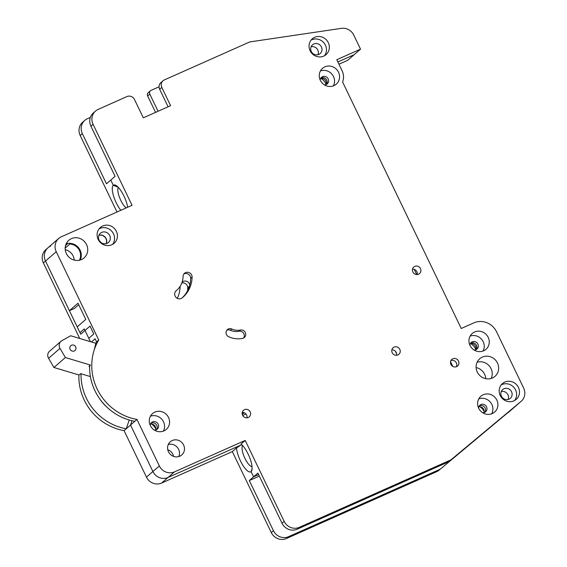 <?xml version="1.0" encoding="UTF-8"?>
<svg xmlns="http://www.w3.org/2000/svg" width="567" height="567" viewBox="0 0 567 567"><rect width="100%" height="100%" fill="white"/><g stroke="black" fill="none" stroke-linecap="round" stroke-linejoin="round"><path stroke-width="0.85" d="M479.895 406.73A10.482 9.908 -131 0 1 484.105 411.578M118.453 187.521A11.645 3.643 -114 0 0 120.757 200.321A11.645 3.643 -114 0 0 126.214 207.905M470.383 343.496A10.482 9.908 -131 0 1 475.812 349.74M320.695 78.345A10.482 9.908 -131 0 1 326.117 84.589M491.199 378.43A11.645 11.007 49 0 0 489.257 365.906A11.645 11.007 49 0 0 477.131 362.221A11.645 11.007 -131 0 1 489.257 365.906A11.645 11.007 -131 0 1 491.199 378.43M485.77 378.685A11.645 11.007 49 0 0 476.117 367.565M151.559 424.073A10.482 9.908 -131 0 1 155.769 428.921M173.573 456.378A8.732 8.257 49 0 0 167.747 449.666M69.535 243.3L69.876 244.016L65.722 247.616A11.064 10.461 49 0 0 65.191 247.602M69.876 244.016A11.064 10.461 -131 0 1 79.43 260.203M74.256 260.104A11.064 10.461 49 0 0 65.226 249.7M189.768 284.953A4.656 4.401 49 0 0 182.078 282.253L182.078 282.253A31.731 30.001 49 0 0 182.078 282.238M156.485 429.673A4.366 4.132 49 0 0 150.907 423.258A4.366 4.132 -131 0 1 156.485 429.673M155.521 430.02A4.366 4.132 49 0 0 150.439 424.159M106.164 243.647A6.117 5.783 49 0 0 98.913 235.298M100.827 242.414A6.117 5.783 49 0 0 99.388 240.755M326.181 84.568A4.947 4.678 49 0 0 320.731 78.281M475.876 349.719A4.947 4.678 49 0 0 470.419 343.432M242.662 445.612A11.645 3.643 -114 0 0 244.965 458.412A11.645 3.643 -114 0 0 252.032 466.669M508.131 399.487A5.819 5.507 49 0 0 501.242 391.549A5.819 5.507 -131 0 1 508.131 399.487M317.981 54.715A5.819 5.507 49 0 0 311.092 46.785A5.819 5.507 -131 0 1 317.981 54.715M484.82 412.337A4.366 4.132 49 0 0 479.25 405.915A4.366 4.132 -131 0 1 484.82 412.337M483.864 412.677A4.366 4.132 49 0 0 478.775 406.822M120.849 210.293A15.72 4.919 66 0 1 113.528 195.906A15.72 4.919 66 0 1 113.294 185.303L118.17 187.216L113.294 185.303A15.72 4.919 66 0 1 115.526 185.189A15.72 4.919 66 0 1 127.653 207.267M297.158 529.209L448.724 461.765L514.56 407.056A11.645 11.007 49 0 0 514.723 406.922A11.645 11.007 -131 0 1 514.56 407.056L437.986 471.085L521.002 401.464L450.871 459.901L299.305 527.345L297.158 529.209A11.645 11.007 -131 0 1 282.026 523.256L257.886 473.105L253.598 476.833L258.609 474.6L253.598 476.833L249.303 480.561L273.443 530.712A11.645 11.007 49 0 0 288.575 536.666L440.134 469.221M90.373 117.39L87.417 118.701A11.645 11.007 49 0 0 84.816 120.36A11.645 11.007 49 0 0 82.343 133.649L106.483 183.807L110.778 180.079L113.294 185.303L110.778 180.079L115.073 176.351L90.933 126.193A11.645 11.007 -131 0 1 93.406 112.904L95.554 111.04A11.645 11.007 49 0 1 98.155 109.381L126.951 96.567A5.819 5.507 49 0 1 134.521 99.544L143.316 117.83L170.603 105.689L161.801 87.403A5.819 5.507 49 0 1 164.338 79.933L249.721 41.937L341.433 28.35A11.645 11.007 49 0 1 353.78 35.111L360.534 49.152L354.091 54.744L337.868 61.959L354.091 54.744L347.656 60.336L338.953 64.206M65.29 246.723L65.722 247.616M50.591 246.106A11.645 11.007 49 0 0 47.982 247.758A11.645 11.007 49 0 0 45.516 261.047L79.968 332.645L84.263 328.917L90.401 341.667L88.778 338.301L93.789 333.956L90.018 326.117L80.712 334.19L77.197 326.875L85.78 319.419L77.991 303.225L69.401 310.681L45.516 261.047A11.645 11.007 -131 0 1 47.982 247.758L45.835 249.622A11.645 11.007 -131 0 0 43.368 262.911L79.727 338.464M129.212 420.005L126.235 428.772L130.53 425.044L152.899 471.531A11.645 11.007 49 0 0 168.03 477.478L241.287 444.882L242.378 445.315L241.287 444.882L168.03 477.478A11.645 11.007 -131 0 1 152.899 471.531L130.53 425.044L131.991 420.735L130.53 425.044L134.826 421.316A52.979 50.094 -131 0 1 89.636 365.843M282.026 523.256L284.173 521.392L245.199 440.417L241.003 444.06A15.72 4.919 66 0 1 249.367 456.853A15.72 4.919 66 0 1 251.805 470.404A15.72 4.919 66 0 1 251.082 471.609L252.095 468.633L251.082 471.609L253.598 476.833L251.082 471.609A15.72 4.919 66 0 1 242.676 464.99A15.72 4.919 66 0 1 236.517 447.951L232.321 451.601L271.295 532.576L273.443 530.712M82.343 133.649L80.195 135.513L117.008 212.001M180.108 286.363A30.271 28.626 -131 0 1 177.315 298.348M159.065 86.822L151.077 90.373A2.913 2.75 49 0 0 149.808 94.115L147.661 95.979A2.913 2.75 -131 0 1 148.278 92.655L150.425 90.791M158.065 111.267L149.808 94.115M479.944 435.754L481.149 435.045M249.303 480.561L259.332 476.096M99.572 398.629A41.044 38.811 49 0 0 107.156 407.368M81.038 373.766A52.979 50.094 49 0 0 126.235 428.772L124.088 430.637L146.456 477.116L159.341 465.939L136.966 419.452A52.979 50.094 -131 0 1 98.736 340.009L56.246 251.727L43.368 262.911M78.912 374.971A52.979 50.094 49 0 0 124.088 430.637M245.199 440.417L174.473 471.886L161.588 483.07L232.321 451.601M236.517 447.951L241.606 444.563M288.575 536.666L286.427 538.53L437.986 471.085M155.556 112.386L147.661 95.979M521.002 401.464A11.645 11.007 49 0 0 521.165 401.33L508.28 412.514A11.645 11.007 -131 0 1 508.117 412.648M286.427 538.53A11.645 11.007 -131 0 1 271.295 532.576M161.588 483.07A11.645 11.007 -131 0 1 146.456 477.116M80.195 135.513A11.645 11.007 -131 0 1 82.669 122.224L84.816 120.36M187.592 290.665A39.591 37.429 49 0 0 187.705 287.696A4.656 4.401 49 0 0 181.787 283.046M68.04 243.385L65.538 245.554M417.22 274.548A4.366 4.132 49 0 0 412.535 269.148M418.552 274.215A4.366 4.132 49 0 0 420.154 268.078A4.366 4.132 49 0 0 413.804 267A4.366 4.132 49 0 0 418.552 274.215M513.865 400.883A10.482 9.908 49 0 0 516.211 399.395A10.482 9.908 49 0 0 517.714 386.155A10.482 9.908 49 0 0 504.814 382.08A10.482 9.908 49 0 0 502.468 383.568A10.482 9.908 49 0 0 500.973 396.808A10.482 9.908 49 0 0 513.865 400.883M514.652 400.493A10.482 9.908 49 0 0 514.255 387.828A10.482 9.908 49 0 0 501.951 384.561A10.482 9.908 49 0 0 501.164 384.958M111.791 244.774A10.482 9.908 49 0 0 114.13 243.286A10.482 9.908 49 0 0 115.633 230.046A10.482 9.908 49 0 0 102.733 225.971A10.482 9.908 49 0 0 100.394 227.459A10.482 9.908 49 0 0 98.892 240.699A10.482 9.908 49 0 0 111.791 244.774M112.578 244.384A10.482 9.908 49 0 0 112.181 231.719A10.482 9.908 49 0 0 99.877 228.451A10.482 9.908 49 0 0 99.09 228.848M323.714 56.112A10.482 9.908 49 0 0 326.06 54.623A10.482 9.908 49 0 0 327.563 41.384A10.482 9.908 49 0 0 314.664 37.309A10.482 9.908 49 0 0 312.318 38.797A10.482 9.908 49 0 0 310.822 52.036A10.482 9.908 49 0 0 323.714 56.112M324.501 55.722A10.482 9.908 49 0 0 324.104 43.057A10.482 9.908 49 0 0 311.8 39.789A10.482 9.908 49 0 0 311.014 40.186M163.948 430.899A10.482 9.908 49 0 0 166.294 429.41A10.482 9.908 49 0 0 167.789 416.171A10.482 9.908 49 0 0 154.897 412.089A10.482 9.908 49 0 0 152.551 413.584A10.482 9.908 49 0 0 151.049 426.816A10.482 9.908 49 0 0 163.948 430.899M163.388 431.126A10.482 9.908 49 0 0 161.893 419.346A10.482 9.908 49 0 0 150.439 416.213M492.291 413.563A10.482 9.908 49 0 0 494.63 412.067A10.482 9.908 49 0 0 496.132 398.835A10.482 9.908 49 0 0 483.233 394.752A10.482 9.908 49 0 0 480.894 396.241A10.482 9.908 49 0 0 479.391 409.48A10.482 9.908 49 0 0 492.291 413.563M491.731 413.79A10.482 9.908 49 0 0 490.235 402.01A10.482 9.908 49 0 0 478.782 398.877M483.63 350.803A10.482 9.908 49 0 0 485.976 349.315A10.482 9.908 49 0 0 487.471 336.075A10.482 9.908 49 0 0 474.579 332A10.482 9.908 49 0 0 472.233 333.488A10.482 9.908 49 0 0 470.73 346.728A10.482 9.908 49 0 0 483.63 350.803M483.07 351.03A10.482 9.908 49 0 0 481.574 339.257A10.482 9.908 49 0 0 470.128 336.118M333.942 85.652A10.482 9.908 49 0 0 336.281 84.164A10.482 9.908 49 0 0 337.783 70.925A10.482 9.908 49 0 0 324.884 66.849A10.482 9.908 49 0 0 322.545 68.338A10.482 9.908 49 0 0 321.042 81.577A10.482 9.908 49 0 0 333.942 85.652M333.382 85.879A10.482 9.908 49 0 0 331.886 74.107A10.482 9.908 49 0 0 320.433 70.967M482.354 357.082A11.645 11.007 -131 0 1 496.685 361.618A11.645 11.007 -131 0 1 495.019 376.325A11.645 11.007 -131 0 1 492.411 377.976A11.645 11.007 -131 0 1 478.087 373.447A11.645 11.007 -131 0 1 479.753 358.741A11.645 11.007 -131 0 1 482.354 357.082M450.949 360.562A4.366 4.132 -131 0 1 456.322 366.75M452.82 358.805A4.366 4.132 -131 0 1 457.569 366.02A4.366 4.132 -131 0 1 451.219 364.942A4.366 4.132 -131 0 1 452.82 358.805M391.882 349.874A4.366 4.132 49 0 1 395.298 351.143A4.366 4.132 -131 0 1 396.652 353.957A4.366 4.132 49 0 1 396.574 355.275M397.899 354.942A4.366 4.132 49 0 0 399.501 348.804A4.366 4.132 49 0 0 393.151 347.72A4.366 4.132 49 0 0 397.899 354.942M242.251 412.415A4.366 4.132 -131 0 1 246.943 417.815M248.275 417.482A4.366 4.132 49 0 0 249.877 411.344A4.366 4.132 49 0 0 243.527 410.267A4.366 4.132 49 0 0 248.275 417.482M243.406 338.13A4.366 4.132 -131 0 1 242.57 338.4A23.29 22.021 -131 0 1 228.707 336.763A4.366 4.132 -131 0 1 227.395 329.583A4.366 4.132 -131 0 1 231.804 329.009A14.558 13.764 49 0 0 240.472 330.029A4.366 4.132 -131 0 1 243.406 338.13M181.192 298.49A4.656 4.401 -131 0 1 176.231 290.708A20.377 19.264 49 0 0 176.684 290.325A20.377 19.264 49 0 0 183.077 276.455A4.656 4.401 -131 0 1 189.449 272.762A4.656 4.401 -131 0 1 192.1 277.143A29.69 28.074 -131 0 1 182.794 297.363A29.69 28.074 -131 0 1 182.135 297.916A4.656 4.401 -131 0 1 181.192 298.49M66.19 243.775A11.645 11.007 -131 0 1 78.317 247.46A11.645 11.007 -131 0 1 80.259 259.991M71.414 238.636A11.645 11.007 -131 0 1 85.745 243.172A11.645 11.007 -131 0 1 84.079 257.879A11.645 11.007 -131 0 1 81.471 259.537A11.645 11.007 -131 0 1 67.147 255.001A11.645 11.007 -131 0 1 68.813 240.295A11.645 11.007 -131 0 1 71.414 238.636M168.505 444.032A8.732 8.257 -131 0 1 169.009 443.869L168.293 444.493A8.732 8.257 -131 0 1 177.258 447.299A8.732 8.257 -131 0 1 178.768 456.57M172.255 440.524A8.732 8.257 -131 0 1 183.006 443.926A8.732 8.257 -131 0 1 181.752 454.954A8.732 8.257 -131 0 1 179.803 456.194A8.732 8.257 -131 0 1 169.051 452.799A8.732 8.257 -131 0 1 170.306 441.764A8.732 8.257 -131 0 1 172.255 440.524M320.901 78.012A4.366 4.132 -131 0 1 326.472 84.433M320.185 80.011A4.366 4.132 -131 0 1 327.889 78.381A4.366 4.132 -131 0 1 324.395 84.859M470.596 343.163A4.366 4.132 -131 0 1 476.167 349.584M469.88 345.161A4.366 4.132 -131 0 1 477.584 343.531A4.366 4.132 -131 0 1 474.09 350.009M478.534 407.914A4.366 4.132 -131 0 1 486.238 406.284A4.366 4.132 -131 0 1 482.744 412.762M150.191 425.257A4.366 4.132 -131 0 1 157.895 423.627A4.366 4.132 -131 0 1 154.401 430.105M313.813 43.971A5.819 5.507 -131 0 1 320.142 53.596A5.819 5.507 -131 0 1 311.68 52.157A5.819 5.507 -131 0 1 313.813 43.971M107.043 243.342A6.117 5.783 49 0 0 109.282 234.752A6.117 5.783 49 0 0 100.394 233.243A6.117 5.783 49 0 0 107.043 243.342M98.956 235.199A6.117 5.783 -131 0 1 106.27 243.619M503.964 388.742A5.819 5.507 -131 0 1 510.293 398.36A5.819 5.507 -131 0 1 501.83 396.921A5.819 5.507 -131 0 1 503.964 388.742M47.982 247.758L58.72 238.438A11.645 11.007 49 0 1 61.321 236.786L132.054 205.311L93.08 124.329L90.933 126.193M360.534 49.152L336.791 59.719L342.043 70.634A14.558 13.764 49 0 1 342.61 82.009L461.233 328.491L473.863 322.871A17.464 16.514 49 0 1 496.564 331.794L523.632 388.041A11.645 11.007 49 0 1 521.165 401.33M226.75 330.299A4.366 4.132 -131 0 1 230.372 330.249A14.558 13.764 49 0 0 239.04 331.27A4.366 4.132 -131 0 1 243.59 338.045M183.892 273.981A4.656 4.401 -131 0 1 190.668 278.383A29.69 28.074 -131 0 1 182.071 297.966M69.401 310.681L74.454 308.434L78.714 304.734M452.806 366.424L450.545 361.725M416.71 274.556L414.208 269.36M395.298 351.143L396.652 353.957M161.801 87.403L159.653 89.267L168.094 106.809M159.653 89.267A5.819 5.507 -131 0 1 160.886 82.626L163.034 80.762M95.78 343.276A52.979 50.094 -131 0 1 96.588 341.873L95.093 338.768L91.415 341.972M96.588 341.873L98.736 340.009M134.826 421.316L136.966 419.452M448.724 461.765L450.871 459.901M95.554 111.04A11.645 11.007 49 0 0 93.08 124.329M58.72 238.438A11.645 11.007 49 0 0 56.246 251.727M159.341 465.939A11.645 11.007 49 0 0 174.473 471.886M284.173 521.392A11.645 11.007 49 0 0 299.305 527.345M242.711 415.462L245.22 414.342A2.332 2.204 49 0 0 245.745 414.016L245.872 413.903M244.157 412.705L242.272 414.342M243.527 412.514L242.173 413.69M242.187 412.826L243.066 412.429M72.158 351.093A3.204 3.026 49 0 0 75.893 347.486A3.204 3.026 49 0 0 70.79 345.686A3.204 3.026 49 0 0 72.158 351.093M94.2 350.016L95.837 343.297L70.698 335.756L61.888 340.668A5.819 5.507 49 0 0 61.009 341.284L49.563 351.228A5.819 5.507 49 0 0 48.556 358.309L53.929 367.48L79.068 375.014L80.642 373.653L90.401 376.573M61.009 341.284A5.819 5.507 49 0 0 60.01 348.372L65.382 357.536L90.522 365.077L88.948 366.445L89.621 366.643M53.929 367.48L65.382 357.536M187.705 287.696L189.413 286.215M245.809 413.832L245.22 414.342M192.1 277.143L190.668 278.383M231.804 329.009L230.372 330.249M240.472 330.029L239.04 331.27M48.556 358.309L60.01 348.372M176.684 290.325L175.898 291.013"/></g></svg>
